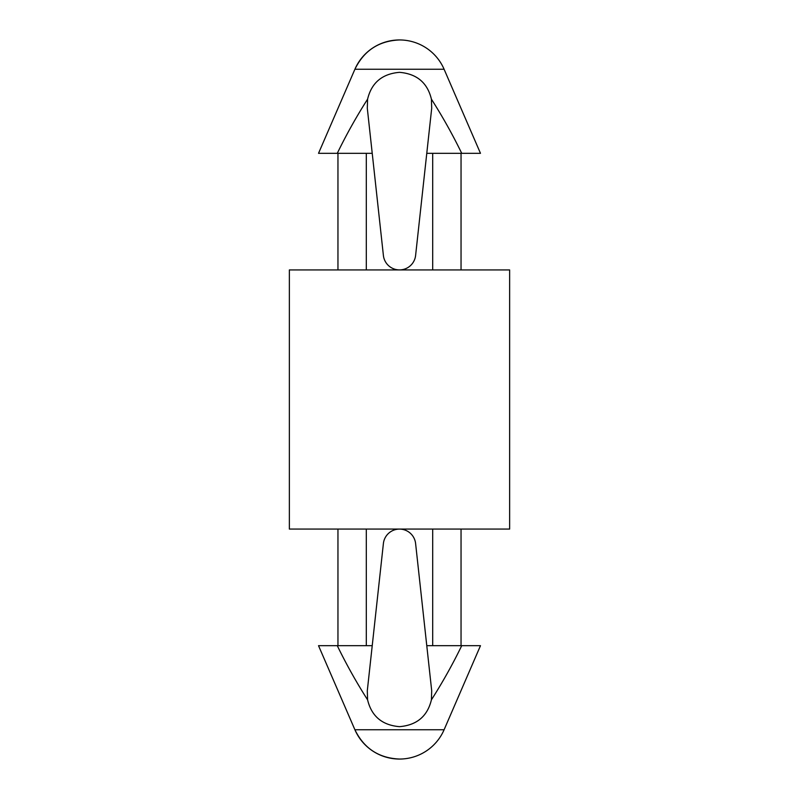 <?xml version="1.0" encoding="UTF-8"?>
<svg xmlns="http://www.w3.org/2000/svg" width="799" height="799" viewBox="0 0 799 799"><rect width="100%" height="100%" fill="white"/><g stroke="black" fill="none" stroke-linecap="round" stroke-linejoin="round"><path stroke-width="1.2" d="M399.5 72.339C416.818 73.798 427.455 82.746 431.41 99.166C427.455 82.756 416.818 73.818 399.5 72.339C382.182 73.798 371.545 82.746 367.59 99.166C356.454 116.594 346.357 134.641 337.278 153.318L366.312 153.318L366.312 269.932M337.278 153.318L318.521 153.318L354.906 69.243C363.954 50.627 378.816 40.859 399.5 39.95A48.589 48.589 0 0 0 354.906 69.243L444.094 69.243L480.479 153.318L426.776 153.318L415.6 255.5A16.2 16.2 0 0 1 383.4 255.5L367.3 108.255L367.59 99.166M461.722 153.318C452.673 134.691 442.566 116.634 431.41 99.166L431.7 108.255L426.776 153.318M399.5 759.05A48.589 48.589 0 0 0 444.094 729.757L354.906 729.757A48.589 48.589 0 0 0 399.5 759.05C378.816 758.141 363.954 748.373 354.906 729.757L318.521 645.682L337.278 645.682C346.357 664.359 356.454 682.406 367.59 699.834C371.545 716.254 382.182 725.202 399.5 726.661C416.818 725.202 427.455 716.254 431.41 699.834C427.455 716.244 416.818 725.182 399.5 726.661M461.722 645.682L426.776 645.682L431.7 690.745L431.41 699.834C442.566 682.366 452.673 664.309 461.722 645.682L480.479 645.682L444.094 729.757M426.776 645.682L415.6 543.5A16.2 16.2 0 0 0 383.4 543.5L367.3 690.745L367.59 699.834M432.688 269.932L432.688 153.318M289.368 529.068L509.632 529.068L509.632 269.932L289.368 269.932L289.368 529.068M372.224 645.682L366.312 645.682L366.312 529.068M432.688 645.682L432.688 529.068M366.312 645.682L337.278 645.682M372.224 153.318L366.312 153.318M337.957 153.318L337.957 269.932M461.043 153.318L461.043 269.932M337.957 529.068L337.957 645.682M461.043 529.068L461.043 645.682M444.094 69.243A48.589 48.589 0 0 0 399.5 39.95"/></g></svg>
